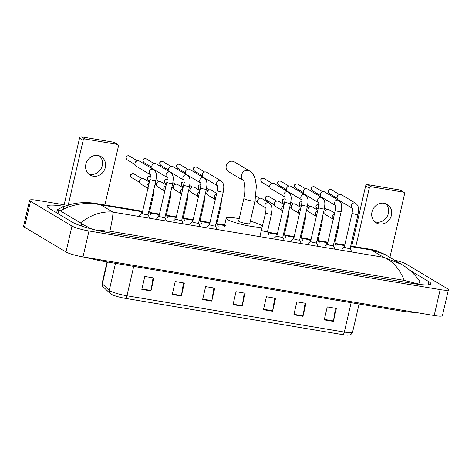 <?xml version="1.0" encoding="UTF-8"?>
<svg xmlns="http://www.w3.org/2000/svg" width="472" height="472" viewBox="0 0 472 472"><rect width="100%" height="100%" fill="white"/><g stroke="black" fill="none" stroke-linecap="round" stroke-linejoin="round"><path stroke-width="0.71" d="M335.474 308.287L333.468 320.93A2.684 1.062 99.5 0 1 333.379 321.391L336.371 308.434L327.249 306.912L324.258 319.868L333.379 321.391M305.071 303.207L303.065 315.856A2.684 1.062 99.5 0 1 302.977 316.317L305.968 303.36L296.847 301.838L293.855 314.794L302.977 316.317M274.663 298.133L272.657 310.782A2.684 1.062 99.5 0 1 272.568 311.237L275.56 298.28L266.438 296.758L263.447 309.715L272.568 311.237M153.04 277.831L151.034 290.475A2.684 1.062 99.5 0 1 150.946 290.935L153.937 277.978L144.815 276.456L141.824 289.413L150.946 290.935M183.449 282.905L181.443 295.555A2.684 1.062 99.5 0 1 181.354 296.009L184.345 283.058L175.218 281.53L172.233 294.487L181.354 296.009M213.851 287.985L211.845 300.629A2.684 1.062 99.5 0 1 211.757 301.089L214.748 288.132L205.627 286.61L202.635 299.567L211.757 301.089M244.26 293.059L242.254 305.703A2.684 1.062 99.5 0 1 242.165 306.163L245.157 293.206L236.029 291.684L233.044 304.641L242.165 306.163M342.743 334.654A3.357 1.333 -80.5 0 0 344.336 332.07A13.428 1.894 13 0 0 352.572 332.188C350.236 336.341 349.079 334.648 347.964 335.179A11.015 1.552 -167 0 1 342.743 334.654L125.345 298.363A11.015 1.552 -167 0 1 111.829 294.558A11.015 1.552 -167 0 1 111.398 294.322M394.421 260.113A13.428 1.894 -167 0 1 406.014 263.954L447.474 288.746A13.428 1.894 -167 0 1 448.4 289.737L442.417 315.65A13.428 1.894 -167 0 1 434.181 315.526L82.995 256.898A13.428 1.894 -167 0 1 65.986 251.971L24.526 227.179A13.428 1.894 -167 0 1 23.6 226.188L29.583 200.281A13.428 1.894 -167 0 1 37.819 200.399L64.145 204.795M448.4 289.737A13.428 1.894 -167 0 1 440.164 289.613L88.978 230.985A13.428 1.894 -167 0 1 71.968 226.058L30.509 201.273A13.428 1.894 -167 0 1 29.583 200.281M63.791 206.305A28.875 4.071 13 0 0 47.159 206.223A28.875 4.071 13 0 0 49.147 208.353L72.181 222.123A28.875 4.071 13 0 0 108.755 232.72L413.112 283.53A28.875 4.071 13 0 0 430.824 283.796A28.875 4.071 13 0 0 428.836 281.66L409.69 270.214M56.693 212.677A28.875 4.071 13 0 0 56.31 212.636M420.027 284.504L419.679 284.297M60.298 210.831L57.431 209.71C63.248 206.329 70.086 204.099 77.939 203.031L83.125 202.624C89.828 202.453 94.194 203.202 95.686 203.45L100.707 204.836C86.5 201.868 73.03 203.863 60.298 210.831L80.482 222.896C91.09 214.707 101.887 211.114 112.879 212.111C113.156 214.312 112.159 220.689 109.887 231.239L404.221 280.374C399.524 268.656 392.686 260.975 383.707 257.323L401.365 264.267C404.457 266.031 407.867 268.574 411.59 271.896C415.561 275.79 418.233 278.834 419.602 281.029L420.092 282.516L416.8 283.583L404.221 280.374M109.887 231.239L95.704 230.053M92.034 229.132L81.839 224.041L80.482 222.896M350.602 246.555L371.535 250.048L371.287 249.464L376.172 250.597L385.069 254.52L371.535 250.048L383.707 257.323L112.879 212.111L100.707 204.836L142.255 211.769M401.365 264.267L385.069 254.52M99.468 155.866A10.744 9.747 -59.1 0 1 101.285 168.274A10.744 9.747 -59.1 0 1 90.117 174.374A10.744 9.747 -59.1 0 1 88.63 173.997M97.981 155.483A10.744 9.747 120.9 0 0 86.405 162.486A10.744 9.747 120.9 0 0 90.075 175.071A10.744 9.747 120.9 0 0 93.196 176.215A10.744 9.747 120.9 0 0 104.766 169.212A10.744 9.747 120.9 0 0 101.102 156.627A10.744 9.747 120.9 0 0 97.981 155.483M63.095 209.332L79.52 138.19A1.681 1.522 -59.1 0 1 81.414 136.821L85.049 138.998A1.681 1.522 120.9 0 0 83.155 140.361L67.703 207.302M104.749 205.509L118.425 146.249A1.681 1.522 120.9 0 0 117.28 144.379L113.646 142.202L81.414 136.821M113.646 142.202A1.681 1.522 -59.1 0 1 114.13 142.385L117.77 144.556M117.28 144.379L85.049 138.998M243.522 180.64A5.705 5.18 -59.1 0 1 241.853 173.962A5.705 5.18 -59.1 0 1 247.942 170.374A5.705 5.18 -59.1 0 1 249.6 170.982L234.33 161.849A5.705 5.18 120.9 0 0 232.672 161.241A5.705 5.18 120.9 0 0 226.519 164.958A5.705 5.18 120.9 0 0 228.472 171.649L243.534 180.652M243.747 180.776L243.475 180.575C243.953 179.555 246.402 189.874 243.9 198.376L238.661 221.049A5.705 0.802 13 0 0 239.056 221.474A5.705 0.802 13 0 0 245.186 223.362A5.705 0.802 13 0 0 249.788 223.616L255.022 200.948L256.361 186.169L255.452 180.015C254.243 175.531 252.29 172.522 249.6 170.982M250.343 221.209A18.467 2.602 -167 0 1 260.951 225.126A18.467 2.602 -167 0 1 262.22 226.489A18.467 2.602 -167 0 1 247.334 225.663A18.467 2.602 -167 0 1 227.504 219.545A18.467 2.602 -167 0 1 226.23 218.182A18.467 2.602 -167 0 1 239.221 218.642M148.031 214.624A3.021 0.425 -167 0 1 148.037 214.672A3.021 0.425 -167 0 1 145.6 214.536A3.021 0.425 -167 0 1 142.355 213.533A3.021 0.425 -167 0 1 142.149 213.315A3.021 0.425 -167 0 1 142.172 213.273L139.629 215.385M150.09 174.498L136.219 166.203A3.021 2.744 -59.1 0 1 138.444 160.698A3.021 2.744 -59.1 0 1 139.317 161.017L153.547 169.525C157.506 172.905 156.338 176.457 155.872 180.729A3.021 0.425 -167 0 1 154.191 180.729A3.021 0.425 -167 0 1 150.19 179.59A3.021 0.425 -167 0 1 149.984 179.366C150.379 176.322 150.397 174.64 150.019 174.333L150.45 174.711M134.974 163.483L135.022 163.082A2.183 1.982 -59.1 0 1 136.007 161.442L136.331 161.212M164.875 217.433A3.021 0.425 -167 0 1 164.881 217.486A3.021 0.425 -167 0 1 162.445 217.35A3.021 0.425 -167 0 1 159.2 216.347A3.021 0.425 -167 0 1 158.993 216.123A3.021 0.425 -167 0 1 159.017 216.082L156.474 218.194M166.935 177.313L153.064 169.017A3.021 2.744 -59.1 0 1 155.288 163.507A3.021 2.744 -59.1 0 1 156.161 163.831L170.398 172.339C174.351 175.72 173.183 179.266 172.717 183.537A3.021 0.425 -167 0 1 171.035 183.537A3.021 0.425 -167 0 1 167.035 182.404A3.021 0.425 -167 0 1 166.828 182.18C167.224 179.136 167.241 177.454 166.864 177.142L167.294 177.525M151.819 166.297L151.866 165.896A2.183 1.982 -59.1 0 1 152.851 164.256L153.176 164.02M181.72 220.247A3.021 0.425 -167 0 1 181.726 220.294A3.021 0.425 -167 0 1 179.289 220.158A3.021 0.425 -167 0 1 176.044 219.161A3.021 0.425 -167 0 1 175.838 218.937A3.021 0.425 -167 0 1 175.861 218.896M183.779 180.121L169.908 171.826A3.021 2.744 -59.1 0 1 172.132 166.321A3.021 2.744 -59.1 0 1 173.006 166.64L187.242 175.153C191.195 178.534 190.027 182.08 189.561 186.352A3.021 0.425 -167 0 1 187.88 186.352A3.021 0.425 -167 0 1 183.879 185.213A3.021 0.425 -167 0 1 183.673 184.994C184.068 181.944 184.086 180.269 183.714 179.956L184.139 180.339M168.663 169.106L168.71 168.71A2.183 1.982 -59.1 0 1 169.696 167.064L170.02 166.834M198.565 223.061A3.021 0.425 -167 0 1 198.57 223.108A3.021 0.425 -167 0 1 196.134 222.973A3.021 0.425 -167 0 1 192.889 221.97A3.021 0.425 -167 0 1 192.682 221.746A3.021 0.425 -167 0 1 192.712 221.71M200.624 182.935L186.753 174.64A3.021 2.744 -59.1 0 1 188.977 169.129A3.021 2.744 -59.1 0 1 189.85 169.454L204.087 177.962C208.04 181.342 206.872 184.894 206.406 189.166A3.021 0.425 -167 0 1 204.724 189.166A3.021 0.425 -167 0 1 200.724 188.027A3.021 0.425 -167 0 1 200.517 187.803C200.919 184.758 200.93 183.077 200.559 182.764L200.983 183.148M185.508 171.92L185.555 171.519A2.183 1.982 -59.1 0 1 186.54 169.879L186.871 169.643M215.409 225.87A3.021 0.425 -167 0 1 215.415 225.917A3.021 0.425 -167 0 1 212.978 225.787A3.021 0.425 -167 0 1 209.733 224.784A3.021 0.425 -167 0 1 209.527 224.56A3.021 0.425 -167 0 1 209.556 224.519M217.468 185.75L203.597 177.454A3.021 2.744 -59.1 0 1 205.822 171.944A3.021 2.744 -59.1 0 1 206.695 172.268L220.931 180.776C224.884 184.157 223.716 187.703 223.25 191.974A3.021 0.425 -167 0 1 221.569 191.974A3.021 0.425 -167 0 1 217.568 190.841A3.021 0.425 -167 0 1 217.362 190.617C217.763 187.567 217.775 185.891 217.403 185.579L217.828 185.962M202.352 174.734L202.399 174.333A2.183 1.982 -59.1 0 1 203.385 172.687L203.715 172.457M282.787 237.121A3.021 0.425 -167 0 1 282.793 237.168A3.021 0.425 -167 0 1 280.356 237.032A3.021 0.425 -167 0 1 277.111 236.029A3.021 0.425 -167 0 1 276.905 235.805A3.021 0.425 -167 0 1 276.934 235.77M284.852 196.995L270.975 188.7A3.021 2.744 -59.1 0 1 273.2 183.189A3.021 2.744 -59.1 0 1 274.079 183.514L288.309 192.021C292.262 195.402 291.094 198.954 290.634 203.225A3.021 0.425 -167 0 1 288.947 203.225A3.021 0.425 -167 0 1 284.952 202.087A3.021 0.425 -167 0 1 284.74 201.863C285.141 198.818 285.153 197.137 284.781 196.824L285.206 197.207M269.73 185.98L269.777 185.579A2.183 1.982 -59.1 0 1 270.763 183.938L271.093 183.702M299.632 239.929A3.021 0.425 -167 0 1 299.637 239.982A3.021 0.425 -167 0 1 297.201 239.847A3.021 0.425 -167 0 1 293.956 238.844A3.021 0.425 -167 0 1 293.749 238.62A3.021 0.425 -167 0 1 293.779 238.578M301.697 199.809L287.82 191.514A3.021 2.744 -59.1 0 1 290.044 186.003A3.021 2.744 -59.1 0 1 290.923 186.328L305.154 194.836C309.107 198.216 307.939 201.762 307.478 206.034A3.021 0.425 -167 0 1 305.791 206.034A3.021 0.425 -167 0 1 301.797 204.901A3.021 0.425 -167 0 1 301.584 204.677C301.986 201.627 301.997 199.951 301.626 199.638L302.05 200.022M286.575 188.794L286.622 188.393A2.183 1.982 -59.1 0 1 287.607 186.747L287.938 186.517M317.839 245.759L316.488 242.767A3.021 0.425 -167 0 1 316.482 242.791A3.021 0.425 -167 0 1 314.045 242.655A3.021 0.425 -167 0 1 310.806 241.658A3.021 0.425 -167 0 1 310.594 241.434A3.021 0.425 -167 0 1 310.623 241.393M318.541 202.618L304.664 194.322A3.021 2.744 -59.1 0 1 306.888 188.818A3.021 2.744 -59.1 0 1 307.768 189.136L321.998 197.644C325.951 201.025 324.783 204.577 324.323 208.848A3.021 0.425 -167 0 1 322.636 208.848A3.021 0.425 -167 0 1 318.641 207.709A3.021 0.425 -167 0 1 318.435 207.485C318.83 204.441 318.842 202.759 318.47 202.453L318.895 202.836M303.419 191.602L303.472 191.207A2.183 1.982 -59.1 0 1 304.452 189.561L304.782 189.331M333.32 245.558A3.021 0.425 -167 0 1 333.326 245.605A3.021 0.425 -167 0 1 330.896 245.469A3.021 0.425 -167 0 1 327.651 244.466A3.021 0.425 -167 0 1 327.438 244.242A3.021 0.425 -167 0 1 327.468 244.201M335.386 205.432L321.509 197.137A3.021 2.744 -59.1 0 1 323.733 191.626A3.021 2.744 -59.1 0 1 324.612 191.951L338.843 200.458C342.796 203.839 341.628 207.391 341.167 211.662A3.021 0.425 -167 0 1 339.48 211.657A3.021 0.425 -167 0 1 335.486 210.524A3.021 0.425 -167 0 1 335.279 210.3C335.675 207.255 335.686 205.574 335.315 205.261L335.739 205.644M320.264 194.417L320.317 194.016A2.183 1.982 -59.1 0 1 321.296 192.375L321.627 192.139M350.165 248.366A3.021 0.425 -167 0 1 350.171 248.414A3.021 0.425 -167 0 1 347.74 248.284A3.021 0.425 -167 0 1 344.495 247.281A3.021 0.425 -167 0 1 344.283 247.057A3.021 0.425 -167 0 1 344.312 247.015M352.23 208.246L338.353 199.951A3.021 2.744 -59.1 0 1 340.577 194.44A3.021 2.744 -59.1 0 1 341.457 194.759L355.687 203.273C359.64 206.653 358.472 210.199 358.012 214.471A3.021 0.425 -167 0 1 356.325 214.471A3.021 0.425 -167 0 1 352.33 213.332A3.021 0.425 -167 0 1 352.124 213.114C352.519 210.064 352.531 208.388 352.159 208.075L352.584 208.459M337.108 197.231L337.161 196.83A2.183 1.982 -59.1 0 1 338.141 195.184L338.471 194.954M149.565 211.91A3.021 0.425 -167 0 1 149.571 211.963A3.021 0.425 -167 0 1 148.639 212.052M147.83 188.245L140.839 184.062A3.021 2.744 -59.1 0 1 140.957 179.071A3.021 2.744 -59.1 0 1 143.942 178.876L149.353 182.109M139.594 181.342L139.647 180.947A2.183 1.982 -59.1 0 1 140.626 179.301L140.957 179.071M166.41 214.725A3.021 0.425 -167 0 1 166.415 214.772A3.021 0.425 -167 0 1 165.483 214.866M164.675 191.054L157.683 186.877A3.021 2.744 -59.1 0 1 157.801 181.879A3.021 2.744 -59.1 0 1 160.787 181.69L166.197 184.924M156.444 184.157L156.492 183.755A2.183 1.982 -59.1 0 1 157.471 182.115L157.801 181.879M183.254 217.539A3.021 0.425 -167 0 1 183.26 217.586A3.021 0.425 -167 0 1 182.328 217.68M181.519 193.868L174.528 189.691A3.021 2.744 -59.1 0 1 174.646 184.694A3.021 2.744 -59.1 0 1 177.631 184.499L183.042 187.732M173.289 186.971L173.336 186.57A2.183 1.982 -59.1 0 1 174.315 184.924L174.646 184.694M200.098 220.347A3.021 0.425 -167 0 1 200.11 220.394A3.021 0.425 -167 0 1 199.172 220.489M198.364 196.677L191.372 192.499A3.021 2.744 -59.1 0 1 191.49 187.502A3.021 2.744 -59.1 0 1 194.476 187.313L199.886 190.546M190.133 189.779L190.181 189.378A2.183 1.982 -59.1 0 1 191.16 187.738L191.49 187.502M216.943 223.162A3.021 0.425 -167 0 1 216.955 223.209A3.021 0.425 -167 0 1 216.023 223.303M215.208 199.491L208.223 195.314A3.021 2.744 -59.1 0 1 208.335 190.316A3.021 2.744 -59.1 0 1 211.32 190.127L216.731 193.361M206.978 192.594L207.025 192.192A2.183 1.982 -59.1 0 1 208.01 190.546L208.335 190.316M267.482 231.599A3.021 0.425 -167 0 1 267.488 231.646A3.021 0.425 -167 0 1 265.052 231.51A3.021 0.425 -167 0 1 261.807 230.507A3.021 0.425 -167 0 1 261.6 230.283A3.021 0.425 -167 0 1 261.624 230.247M265.742 207.928L258.756 203.751A3.021 2.744 -59.1 0 1 258.868 198.753A3.021 2.744 -59.1 0 1 261.854 198.559L269.199 202.954C273.158 206.335 271.99 209.881 271.524 214.152A3.021 0.425 -167 0 1 269.842 214.152A3.021 0.425 -167 0 1 265.842 213.019A3.021 0.425 -167 0 1 265.636 212.795C266.031 209.751 266.043 208.069 265.671 207.757L266.102 208.14M257.511 201.031L257.559 200.63A2.183 1.982 -59.1 0 1 258.544 198.983L258.868 198.753M284.327 234.407A3.021 0.425 -167 0 1 284.333 234.454A3.021 0.425 -167 0 1 283.401 234.549M282.586 210.736L275.601 206.559A3.021 2.744 -59.1 0 1 275.713 201.568A3.021 2.744 -59.1 0 1 278.698 201.373L284.109 204.606M274.356 203.839L274.403 203.438A2.183 1.982 -59.1 0 1 275.388 201.798L275.713 201.568M301.171 237.221A3.021 0.425 -167 0 1 301.177 237.268A3.021 0.425 -167 0 1 300.245 237.363M299.431 213.55L292.445 209.373A3.021 2.744 -59.1 0 1 292.557 204.376A3.021 2.744 -59.1 0 1 295.543 204.187L300.953 207.42M291.2 206.653L291.248 206.252A2.183 1.982 -59.1 0 1 292.233 204.612L292.557 204.376M318.016 240.036A3.021 0.425 -167 0 1 318.022 240.083A3.021 0.425 -167 0 1 317.09 240.177M316.275 216.365L309.29 212.182A3.021 2.744 -59.1 0 1 309.408 207.19A3.021 2.744 -59.1 0 1 312.387 206.996L317.798 210.229M308.045 209.462L308.092 209.066A2.183 1.982 -59.1 0 1 309.077 207.42L309.408 207.19M334.86 242.844A3.021 0.425 -167 0 1 334.866 242.891A3.021 0.425 -167 0 1 333.934 242.986M333.12 219.173L326.134 214.996A3.021 2.744 -59.1 0 1 326.252 209.999A3.021 2.744 -59.1 0 1 329.232 209.81L334.642 213.043M324.889 212.276L324.937 211.875A2.183 1.982 -59.1 0 1 325.922 210.235L326.252 209.999M385.589 203.627A10.744 9.747 -59.1 0 1 387.4 216.04A10.744 9.747 -59.1 0 1 376.237 222.141A10.744 9.747 -59.1 0 1 374.744 221.757M384.096 203.249A10.744 9.747 120.9 0 0 372.526 210.252A10.744 9.747 120.9 0 0 376.19 222.837A10.744 9.747 120.9 0 0 379.311 223.976A10.744 9.747 120.9 0 0 390.887 216.978A10.744 9.747 120.9 0 0 387.217 204.394A10.744 9.747 120.9 0 0 384.096 203.249M351.611 246.72L365.635 185.95A1.681 1.522 -59.1 0 1 367.535 184.587L371.169 186.759A1.681 1.522 120.9 0 0 369.275 188.127L355.593 247.387M389.907 257.417L404.545 194.016A1.681 1.522 120.9 0 0 403.401 192.139L399.76 189.968L367.535 184.587M399.76 189.968A1.681 1.522 -59.1 0 1 400.25 190.145L403.884 192.322M403.401 192.139L371.169 186.759M107.421 262.001L102.371 283.89A3.357 3.233 133.2 0 0 103.274 286.964C102.63 286.87 102.241 285.672 102.105 283.371A13.428 1.894 13 0 0 102.371 283.89L109.268 290.374A13.428 1.894 13 0 0 109.923 290.846A13.428 1.894 13 0 0 126.933 295.773A3.357 1.333 99.5 0 1 125.345 298.363M111.829 294.558L110.171 293.442A3.357 3.233 133.2 0 1 109.268 290.374L115.504 263.352M133.718 266.391L126.933 295.773L344.336 332.07L351.121 302.682M242.254 305.703L233.144 304.186M211.845 300.629L202.742 299.106M181.443 295.555L172.333 294.032M151.034 290.475L141.93 288.958M272.657 310.782L263.553 309.26M303.065 315.856L293.956 314.334M333.468 320.93L324.364 319.414M406.15 310.847A5.375 2.13 99.5 0 1 404.758 311.638L100.394 260.827A5.375 2.13 99.5 0 0 101.787 260.037M344.631 245.558L335.386 244.012M327.544 242.702L318.541 241.198M310.7 239.894L301.697 238.389M293.855 237.08L284.852 235.575M277.011 234.265L268.007 232.767M226.064 225.763L217.474 224.33M209.633 223.02L200.63 221.515M192.788 220.206L183.785 218.707M175.944 217.397L166.94 215.893M159.099 214.583L150.096 213.078M440.164 289.613L434.181 315.526M30.509 201.273L24.526 227.179M71.968 226.058L65.986 251.971M88.978 230.985L82.995 256.898M428.104 284.834L428.836 281.66M58.026 213.663L58.805 210.27M408.864 282.822L409.112 281.731M104.513 231.958L104.755 230.92M81.39 225.994L81.839 224.041M83.155 140.361L79.52 138.19M243.9 198.376A5.705 0.802 13 0 0 244.29 198.8A5.705 0.802 13 0 0 251.523 200.895A5.705 0.802 13 0 0 255.022 200.948M129.263 155.984L128.502 155.701C125.8 155.937 125.304 157.282 127.021 159.731A2.183 1.982 -59.1 0 1 128.626 155.748A2.183 1.982 -59.1 0 1 129.263 155.984L137.258 160.763M150.066 174.433A3.021 2.744 -59.1 0 1 153.547 169.525M146.108 158.793L145.346 158.515C142.644 158.751 142.149 160.091 143.866 162.539A2.183 1.982 -59.1 0 1 145.47 158.562A2.183 1.982 -59.1 0 1 146.108 158.793L154.108 163.577M166.911 177.242A3.021 2.744 -59.1 0 1 170.398 172.339M162.952 161.607L162.191 161.33C159.489 161.56 158.993 162.905 160.71 165.353A2.183 1.982 -59.1 0 1 162.321 161.377A2.183 1.982 -59.1 0 1 162.952 161.607L170.952 166.386M183.755 180.056A3.021 2.744 -59.1 0 1 187.242 175.153M179.797 164.421L179.035 164.138C176.333 164.374 175.838 165.719 177.555 168.168A2.183 1.982 -59.1 0 1 179.165 164.185A2.183 1.982 -59.1 0 1 179.797 164.421L187.797 169.2M200.6 182.87A3.021 2.744 -59.1 0 1 204.087 177.962M196.641 167.23L195.88 166.952C193.178 167.188 192.682 168.528 194.399 170.976A2.183 1.982 -59.1 0 1 196.01 167A2.183 1.982 -59.1 0 1 196.641 167.23L204.642 172.014M217.445 185.679A3.021 2.744 -59.1 0 1 220.931 180.776M264.019 178.481L263.258 178.198C260.556 178.434 260.06 179.779 261.783 182.227A2.183 1.982 -59.1 0 1 263.388 178.245A2.183 1.982 -59.1 0 1 264.019 178.481L272.019 183.26M284.822 196.93A3.021 2.744 -59.1 0 1 288.309 192.021M280.864 181.289L280.102 181.012C277.4 181.248 276.905 182.587 278.627 185.036A2.183 1.982 -59.1 0 1 280.232 181.059A2.183 1.982 -59.1 0 1 280.864 181.289L288.864 186.074M301.667 199.739A3.021 2.744 -59.1 0 1 305.154 194.836M297.708 184.104L296.947 183.826C294.245 184.056 293.749 185.402 295.472 187.85A2.183 1.982 -59.1 0 1 297.077 183.873A2.183 1.982 -59.1 0 1 297.708 184.104L305.708 188.883M318.517 202.553A3.021 2.744 -59.1 0 1 321.998 197.644M314.553 186.912L313.791 186.635C311.089 186.871 310.594 188.21 312.317 190.658A2.183 1.982 -59.1 0 1 313.921 186.682A2.183 1.982 -59.1 0 1 314.553 186.912L322.553 191.697M335.362 205.367A3.021 2.744 -59.1 0 1 338.843 200.458M331.397 189.726L330.642 189.449C327.934 189.685 327.438 191.024 329.161 193.473A2.183 1.982 -59.1 0 1 330.766 189.496A2.183 1.982 -59.1 0 1 331.397 189.726L339.397 194.511M352.206 208.176A3.021 2.744 -59.1 0 1 355.687 203.273M133.889 173.843L133.128 173.56C130.419 173.796 129.93 175.142 131.647 177.59A2.183 1.982 -59.1 0 1 133.251 173.613A2.183 1.982 -59.1 0 1 133.889 173.843L141.883 178.623M147.807 188.175A3.021 2.744 -59.1 0 1 149.134 183.047M149.571 211.963L153.612 194.47A3.021 0.425 -167 0 1 152.68 194.564M150.733 176.652L149.972 176.375C147.264 176.611 146.774 177.95 148.491 180.398A2.183 1.982 -59.1 0 1 150.332 176.475M164.651 190.989A3.021 2.744 -59.1 0 1 165.979 185.856M167.772 217.739L166.421 214.748L170.457 197.284A3.021 0.425 -167 0 1 169.525 197.379M167.578 179.466L166.817 179.189C164.108 179.425 163.619 180.764 165.336 183.213A2.183 1.982 -59.1 0 1 167.177 179.289M181.496 193.797A3.021 2.744 -59.1 0 1 182.823 188.67M183.26 217.586L187.301 200.093A3.021 0.425 -167 0 1 186.369 200.187M184.422 182.28L183.661 181.997C180.953 182.233 180.463 183.578 182.18 186.027A2.183 1.982 -59.1 0 1 184.021 182.103M198.34 196.612A3.021 2.744 -59.1 0 1 199.668 191.479M200.11 220.394L204.146 202.907A3.021 0.425 -167 0 1 203.214 203.001M201.267 185.089L200.506 184.812C197.797 185.048 197.308 186.387 199.025 188.835A2.183 1.982 -59.1 0 1 200.865 184.912M215.185 199.426A3.021 2.744 -59.1 0 1 216.512 194.293M218.306 226.171L216.955 223.185L220.99 205.721A3.021 0.425 -167 0 1 220.058 205.81M265.718 207.857A3.021 2.744 -59.1 0 1 269.199 202.954M268.645 196.34L267.884 196.057C265.181 196.293 264.686 197.638 266.403 200.087A2.183 1.982 -59.1 0 1 268.007 196.104A2.183 1.982 -59.1 0 1 268.645 196.34L276.639 201.119M282.563 210.671A3.021 2.744 -59.1 0 1 283.896 205.544M284.333 234.454L288.368 216.967A3.021 0.425 -167 0 1 287.436 217.061M285.489 199.149L284.728 198.871C282.026 199.107 281.53 200.447 283.247 202.895A2.183 1.982 -59.1 0 1 285.088 198.972M299.407 213.486A3.021 2.744 -59.1 0 1 300.741 208.353M301.177 237.268L305.213 219.781A3.021 0.425 -167 0 1 304.281 219.875M302.334 201.963L301.573 201.686C298.87 201.916 298.375 203.261 300.092 205.709A2.183 1.982 -59.1 0 1 301.933 201.786M316.252 216.294A3.021 2.744 -59.1 0 1 317.585 211.167M318.022 240.083L322.057 222.589A3.021 0.425 -167 0 1 321.125 222.684M319.178 204.777L318.417 204.494C315.715 204.73 315.219 206.075 316.936 208.524A2.183 1.982 -59.1 0 1 318.777 204.6M333.096 219.108A3.021 2.744 -59.1 0 1 334.43 213.975M334.866 242.891L338.902 225.404A3.021 0.425 -167 0 1 337.97 225.498M369.275 188.127L365.635 185.95M110.171 293.442L103.274 286.964M352.572 332.188L359.08 304.015M102.105 283.371L107.05 261.942M82.942 256.892L100.394 260.827M417.803 312.788L404.758 311.638M56.658 212.843L57.366 209.78M419.643 284.463L420.092 282.516M95.692 203.456L142.615 211.285M149.83 212.488L159.459 214.099M166.675 215.303L176.304 216.913M183.519 218.117L193.148 219.722M200.364 220.925L209.993 222.536M217.208 223.74L224.66 224.985M267.742 232.177L277.371 233.782M284.587 234.985L294.215 236.596M301.431 237.799L311.06 239.41M318.276 240.614L327.91 242.219M335.12 243.422L344.755 245.033M350.726 246.03L371.287 249.464M262.22 226.489L259.978 236.207M226.23 218.182L223.988 227.899M148.037 214.672L155.872 180.729M148.043 214.648L149.388 217.633M142.149 213.315L149.984 179.366M127.021 159.731L135.022 164.51M166.232 220.448L164.887 217.462L172.717 183.537M158.993 216.123L166.828 182.18M143.866 162.539L151.866 167.324M181.726 220.294L189.561 186.352M181.732 220.271L183.077 223.262M175.838 218.937L183.673 184.994M175.844 218.914L173.318 221.008M160.71 165.353L168.71 170.132M198.57 223.108L206.406 189.166M198.576 223.085L199.927 226.07M192.682 221.746L200.517 187.803M192.688 221.728L190.163 223.816M177.555 168.168L185.555 172.947M216.772 228.885L215.421 225.899L223.25 191.974M209.527 224.56L217.362 190.617M209.533 224.536L207.013 226.631M194.399 170.976L202.399 175.761M282.793 237.168L290.634 203.225M282.799 237.145L284.15 240.13M274.391 237.876L276.911 235.788L284.74 201.863M261.783 182.227L269.777 187.006M299.637 239.982L307.478 206.034M299.643 239.959L300.994 242.944M293.749 238.62L301.584 204.677M293.755 238.596L291.236 240.69M278.627 185.036L286.622 189.821M316.482 242.791L324.323 208.848M310.594 241.434L318.435 207.485M310.6 241.41L308.08 243.505M295.472 187.85L303.466 192.629M333.326 245.605L341.167 211.662M333.332 245.582L334.683 248.567M324.925 246.313L327.444 244.225L335.279 210.3M312.317 190.658L320.311 195.443M350.171 248.414L358.012 214.471M350.177 248.396L351.528 251.381M344.283 247.057L352.124 213.114M344.289 247.033L341.769 249.127M329.161 193.473L337.156 198.258M147.889 188.446L147.76 188.074L148.184 188.458M149.577 211.94L150.928 214.925M154.043 188.664L153.612 194.47M142.562 211.515L141.169 212.671M131.647 177.59L139.641 182.369M164.734 191.254L164.604 190.883L165.029 191.266M156.055 179.838L158.728 181.437M170.888 191.479L170.457 197.284M159.406 214.323L158.014 215.486M148.491 180.398L149.595 181.059M155.046 184.322L156.492 185.183M181.578 194.069L181.449 193.697L181.879 194.08M183.266 217.562L184.617 220.548M172.899 182.652L175.572 184.251M187.732 194.287L187.301 200.093M176.251 217.138L174.858 218.294M165.336 183.213L166.439 183.873M171.891 187.13L173.336 187.998M198.423 196.883L198.293 196.511L198.724 196.895M200.11 220.377L201.461 223.362M189.744 185.461L192.417 187.059M204.577 197.101L204.146 202.907M193.095 219.952L191.703 221.108M182.18 186.027L183.283 186.682M188.735 189.945L190.181 190.806M215.267 199.691L215.138 199.32L215.568 199.703M206.588 188.275L209.261 189.874M221.421 199.916L220.99 205.721M209.94 222.76L208.547 223.923M199.025 188.835L200.128 189.496M205.58 192.753L207.025 193.62M267.488 231.646L271.524 214.152M267.494 231.622L268.839 234.608M255.93 195.998L259.795 198.311M261.287 230.525L265.636 212.795M255.104 200.588L257.559 202.057M282.645 210.943L282.516 210.571L282.946 210.954M284.339 234.436L285.684 237.422M288.799 211.161L288.368 216.967M277.324 234.012L275.925 235.168M266.403 200.087L274.403 204.866M299.49 213.751L299.36 213.379L299.791 213.763M301.183 237.245L302.528 240.23M290.817 202.335L293.49 203.933M305.644 213.975L305.213 219.781M294.168 236.82L292.77 237.982M283.247 202.895L284.35 203.556M289.802 206.813L291.248 207.68M316.334 216.565L316.211 216.194L316.635 216.577M318.028 240.059L319.373 243.045M307.661 205.149L310.334 206.742M322.488 216.784L322.057 222.589M311.013 239.634L309.614 240.791M300.092 205.709L301.195 206.37M306.647 209.627L308.092 210.488M333.179 219.374L333.055 219.008L333.48 219.392M334.872 242.873L336.217 245.859M324.506 207.957L327.179 209.556M339.333 219.598L338.902 225.404M327.857 242.449L326.459 243.605M316.936 208.524L318.039 209.179M323.491 212.441L324.937 213.303"/></g></svg>
